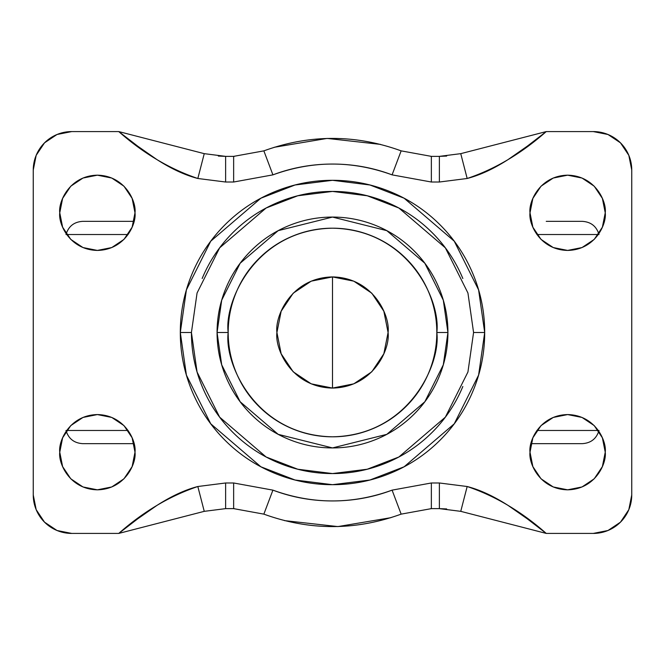 <?xml version="1.0" encoding="UTF-8"?>
<svg xmlns="http://www.w3.org/2000/svg" width="665" height="665" viewBox="0 0 665 665"><rect width="100%" height="100%" fill="white"/><g stroke="black" fill="none" stroke-linecap="round" stroke-linejoin="round"><path stroke-width="1" d="M191.429 332.5L197.064 292.999L219.641 247.854L266.108 208.02L297.77 195.768L332.5 191.429L367.23 195.768L398.892 208.02L445.359 247.854L467.936 292.999L473.571 332.5L484.694 332.5L478.601 289.89L454.253 241.187L404.121 198.212L369.964 184.995L332.5 180.306L295.036 184.995L260.88 198.212L210.747 241.187L186.4 289.89L180.306 332.5L191.429 332.5L180.306 332.5C180.306 352.683 184.172 372.092 191.894 390.737C199.616 409.382 210.614 425.841 224.886 440.114C239.159 454.386 255.618 465.384 274.263 473.106C292.908 480.828 312.317 484.694 332.5 484.694C352.683 484.694 372.092 480.828 390.737 473.106C409.382 465.384 425.841 454.386 440.114 440.114C454.386 425.841 465.384 409.382 473.106 390.737C480.828 372.092 484.694 352.683 484.694 332.5C484.694 312.317 480.828 292.908 473.106 274.263C465.384 255.618 454.386 239.159 440.114 224.886C425.841 210.614 409.382 199.616 390.737 191.894C372.092 184.172 352.683 180.306 332.5 180.306C312.317 180.306 292.908 184.172 274.263 191.894C255.618 199.616 239.159 210.614 224.886 224.886C210.614 239.159 199.616 255.618 191.894 274.263C184.172 292.908 180.306 312.317 180.306 332.5L186.4 375.11L210.747 423.813L260.88 466.788L295.036 480.005L332.5 484.694L369.964 480.005L404.121 466.788L454.253 423.813L478.601 375.11L484.694 332.5L473.571 332.5L467.936 372.001L445.359 417.146L398.892 456.98L367.23 469.232L332.5 473.571L297.77 469.232L266.108 456.98L219.641 417.146L197.064 372.001L191.429 332.5C191.429 351.211 195.003 369.2 202.16 386.49C209.325 403.771 219.517 419.025 232.742 432.258C245.975 445.483 261.229 455.675 278.51 462.84C295.8 469.997 313.789 473.571 332.5 473.571C351.211 473.571 369.2 469.997 386.49 462.84C403.771 455.675 419.025 445.483 432.258 432.258C445.483 419.025 455.675 403.771 462.84 386.49M228.186 332.5C223.997 301.985 255.294 229.616 332.5 228.186C409.707 229.616 441.003 301.985 436.814 332.5L447.927 332.5L443.306 300.181L424.844 263.249L386.814 230.655L332.5 217.073L278.186 230.655L240.156 263.249L221.694 300.181L217.073 332.5L228.186 332.5C228.186 318.668 230.838 305.36 236.133 292.583C241.42 279.799 248.959 268.519 258.743 258.743C268.519 248.959 279.799 241.42 292.583 236.133C305.36 230.838 318.668 228.186 332.5 228.186C346.332 228.186 359.64 230.838 372.417 236.133C385.201 241.42 396.481 248.959 406.257 258.743C416.041 268.519 423.58 279.799 428.867 292.583C434.162 305.36 436.814 318.668 436.814 332.5C436.814 346.332 434.162 359.64 428.867 372.417C423.58 385.201 416.041 396.481 406.257 406.257C396.481 416.041 385.201 423.58 372.417 428.867C359.64 434.162 346.332 436.814 332.5 436.814C318.668 436.814 305.36 434.162 292.583 428.867C279.799 423.58 268.519 416.041 258.743 406.257C248.959 396.481 241.42 385.201 236.133 372.417C230.838 359.64 228.186 346.332 228.186 332.5L217.073 332.5C217.073 347.803 220.007 362.533 225.859 376.673C231.719 390.812 240.057 403.298 250.88 414.12C261.702 424.943 274.188 433.281 288.327 439.141C302.467 444.993 317.197 447.927 332.5 447.927C347.803 447.927 362.533 444.993 376.673 439.141C390.812 433.281 403.298 424.943 414.12 414.12C424.943 403.298 433.281 390.812 439.141 376.673C444.993 362.533 447.927 347.803 447.927 332.5C447.927 317.197 444.993 302.467 439.141 288.327C433.281 274.188 424.943 261.702 414.12 250.88C403.298 240.057 390.812 231.719 376.673 225.859C362.533 220.007 347.803 217.073 332.5 217.073C317.197 217.073 302.467 220.007 288.327 225.859C274.188 231.719 261.702 240.057 250.88 250.88C240.057 261.702 231.719 274.188 225.859 288.327C220.007 302.467 217.073 317.197 217.073 332.5L221.694 364.819L240.156 401.751L278.186 434.345L332.5 447.927L386.814 434.345L424.844 401.751L443.306 364.819L447.927 332.5L436.814 332.5C441.003 363.015 409.707 435.384 332.5 436.814C255.294 435.384 223.997 363.015 228.186 332.5M134.995 212.8C136.508 223.806 125.219 249.907 97.373 250.422C69.534 249.907 58.246 223.806 59.759 212.8L62.618 227.197L70.773 239.4L82.975 247.555L97.373 250.422L111.77 247.555L123.973 239.4L132.136 227.197L134.995 212.8L132.136 198.403L123.973 186.2L111.77 178.045L97.373 175.178L82.975 178.045L70.773 186.2L62.618 198.403L59.759 212.8C58.246 201.794 69.534 175.693 97.373 175.178C125.219 175.693 136.508 201.794 134.995 212.8M132.136 466.597L134.995 452.2C136.508 463.206 125.219 489.307 97.373 489.822C69.534 489.307 58.246 463.206 59.759 452.2L62.618 466.597L70.773 478.8L82.975 486.955L97.373 489.822L111.77 486.955L123.973 478.8L132.136 466.597L134.995 452.2L132.136 437.803L123.973 425.6L111.77 417.445L97.373 414.578L82.975 417.445L70.773 425.6L62.618 437.803L59.759 452.2C58.246 441.194 69.534 415.093 97.373 414.578C125.219 415.093 136.508 441.194 134.995 452.2L132.136 437.803M388.077 332.5C390.305 348.759 373.63 387.321 332.5 388.077C291.37 387.321 274.695 348.759 276.923 332.5L281.154 353.772L293.199 371.801L311.228 383.846L332.5 388.077L353.772 383.846L371.801 371.801L383.846 353.772L388.077 332.5L383.846 311.228L371.801 293.199L353.772 281.154L332.5 276.923L311.228 281.154L293.199 293.199L281.154 311.228L276.923 332.5C274.695 316.241 291.37 277.679 332.5 276.923C373.63 277.679 390.305 316.241 388.077 332.5M605.241 212.8C606.754 223.806 595.466 249.907 567.627 250.422C539.781 249.907 528.492 223.806 530.005 212.8L532.865 227.197L541.027 239.4L553.23 247.555L567.627 250.422L582.025 247.555L594.227 239.4L602.382 227.197L605.241 212.8L602.382 198.403L594.227 186.2L582.025 178.045L567.627 175.178L553.23 178.045L541.027 186.2L532.865 198.403L530.005 212.8C528.492 201.794 539.781 175.693 567.627 175.178C595.466 175.693 606.754 201.794 605.241 212.8M605.241 452.2C606.754 463.206 595.466 489.307 567.627 489.822C539.781 489.307 528.492 463.206 530.005 452.2L532.865 466.597L541.027 478.8L553.23 486.955L567.627 489.822L582.025 486.955L594.227 478.8L602.382 466.597L605.241 452.2L602.382 437.803L594.227 425.6L582.025 417.445L567.627 414.578L553.23 417.445L541.027 425.6L532.865 437.803L530.005 452.2C528.492 441.194 539.781 415.093 567.627 414.578C595.466 415.093 606.754 441.194 605.241 452.2M390.904 517.678L337.895 526.58L284.462 520.612M274.096 147.322L327.105 138.42L380.538 144.388M218.32 156.059L225.626 156.366L225.626 182.019L233.648 182.019L272.916 174.862L263.855 150.864C309.616 134.28 355.384 134.28 401.145 150.864L401.145 150.864C355.384 134.272 309.616 134.272 263.855 150.864L272.916 174.862C312.641 160.456 352.359 160.456 392.084 174.862L401.145 150.864L431.352 156.366L401.145 150.864L392.084 174.862L431.352 182.019L439.374 182.019L439.374 156.366L431.352 156.366L431.352 182.019L431.352 156.366L439.374 156.366L460.754 153.657L467.171 178.486C479.831 175.219 493.413 168.952 507.91 159.691L527.229 146.217L546.248 131.579L593.271 131.579A38.479 38.479 0 0 1 631.75 170.049L631.75 494.951A38.479 38.479 0 0 1 593.271 533.421L546.248 533.421L527.229 518.783L507.91 505.309C493.413 496.048 479.831 489.781 467.171 486.514L439.374 482.981L431.352 482.981L392.084 490.138C372.999 497.345 353.14 500.945 332.5 500.945C311.86 500.945 291.993 497.337 272.916 490.138L233.648 482.981L225.626 482.981L197.829 486.514C185.169 489.781 171.587 496.048 157.09 505.309L137.771 518.783L118.752 533.421L204.246 511.343L118.752 533.421L71.729 533.421A38.479 38.479 0 0 1 33.25 494.951L33.25 170.049A38.479 38.479 0 0 1 71.729 131.579L118.752 131.579L137.771 146.217L157.09 159.691C171.587 168.952 185.169 175.219 197.829 178.486L225.626 182.019L233.648 182.019L272.916 174.862C292.001 167.655 311.86 164.056 332.5 164.056C353.14 164.056 373.007 167.663 392.084 174.862L431.352 182.019L439.374 182.019L467.171 178.486L460.754 153.657L546.248 131.579L460.754 153.657L439.374 156.366L446.681 156.059M225.626 156.366L204.246 153.657L118.752 131.579L204.246 153.657L225.626 156.366L233.648 156.366L225.626 156.366L225.626 182.019L197.829 178.486L204.246 153.657L197.829 178.486C169.866 169.06 143.507 153.424 118.752 131.579L130.298 134.554M446.681 508.941L439.374 508.634L439.374 482.981L431.352 482.981L392.084 490.138L401.145 514.136C355.384 530.72 309.616 530.72 263.855 514.136C309.616 530.728 355.384 530.728 401.145 514.136L392.084 490.138C352.359 504.544 312.641 504.544 272.916 490.138L263.855 514.136L233.648 508.634L263.855 514.136L272.916 490.138L233.648 482.981L225.626 482.981L225.626 508.634L233.648 508.634L233.648 482.981L233.648 508.634L225.626 508.634L204.246 511.343L197.829 486.514L204.246 511.343L225.626 508.634L225.626 482.981L197.829 486.514C169.866 495.94 143.507 511.576 118.752 533.421L71.729 533.421L56.999 530.495L44.522 522.158L36.176 509.673L33.25 494.951L33.25 170.049L36.176 155.327L44.522 142.842L56.999 134.505L71.729 131.579L118.752 131.579M439.374 508.634L460.754 511.343L546.248 533.421L460.754 511.343L439.374 508.634L431.352 508.634L439.374 508.634L439.374 482.981L467.171 486.514L460.754 511.343L467.171 486.514C495.134 495.94 521.493 511.576 546.248 533.421L534.702 530.446M534.702 134.554L546.248 131.579L593.271 131.579L608.001 134.505L620.478 142.842L628.824 155.327L631.75 170.049L631.75 494.951L628.824 509.673L620.478 522.158L608.001 530.495L593.271 533.421L546.248 533.421M62.618 437.803L59.759 452.2M532.865 198.403L530.005 212.8M202.16 278.51C209.325 261.229 219.517 245.975 232.742 232.742C245.975 219.517 261.229 209.325 278.51 202.16C295.8 195.003 313.789 191.429 332.5 191.429C351.211 191.429 369.2 195.003 386.49 202.16C403.771 209.325 419.025 219.517 432.258 232.742C445.483 245.975 455.675 261.229 462.84 278.51M431.984 508.634L430.687 508.634M234.313 508.634L233.008 508.634M233.016 156.366L234.313 156.366M430.687 156.366L431.992 156.366M130.298 530.446L118.752 533.421M401.145 514.136L431.352 508.634L431.352 482.981L431.352 508.634L401.145 514.136M439.374 156.366L439.374 182.019L467.171 178.486C495.134 169.06 521.493 153.424 546.248 131.579M263.855 150.864L233.648 156.366L233.648 182.019L233.648 156.366L263.855 150.864M546.248 221.354L582.357 221.354C590.936 221.91 596.488 226.3 598.999 234.529M536.904 234.529L598.342 234.529L536.904 234.529M332.5 276.923L332.5 388.077L332.5 276.923M536.904 430.471L598.342 430.471L536.904 430.471M530.986 443.646L582.357 443.646L530.986 443.646M134.014 443.646L82.643 443.646L134.014 443.646M128.096 430.471L66.658 430.471L128.096 430.471M128.096 234.529L66.658 234.529L128.096 234.529M66.001 234.529C68.512 226.3 74.064 221.91 82.643 221.354L134.014 221.354M598.999 430.471C596.488 438.701 590.936 443.089 582.357 443.646M66.001 430.471C68.512 438.701 74.064 443.089 82.643 443.646"/></g></svg>

